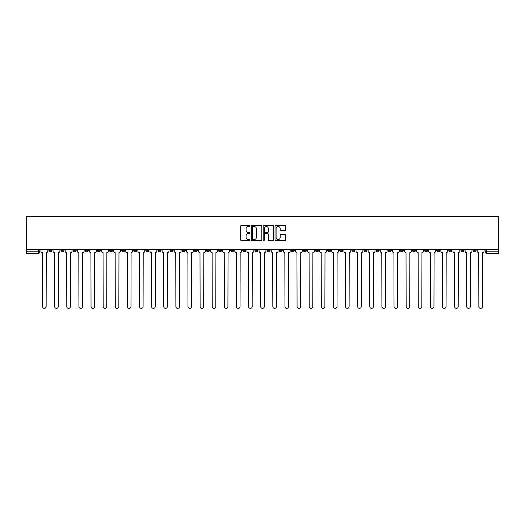 <?xml version="1.0" encoding="UTF-8"?>
<svg xmlns="http://www.w3.org/2000/svg" width="525" height="525" viewBox="0 0 525 525"><rect width="100%" height="100%" fill="white"/><g stroke="black" fill="none" stroke-linecap="round" stroke-linejoin="round"><path stroke-width="0.79" d="M250.071 225.927A0.532 0.532 0 0 0 249.539 225.389L241.434 225.389A0.761 0.761 0 0 0 240.673 226.157L240.673 239.879A0.761 0.761 0 0 0 241.434 240.64L249.539 240.64A0.532 0.532 0 0 0 250.071 240.109A0.532 0.532 0 0 0 249.539 239.577L248.489 239.577A2.441 2.441 0 0 1 246.048 237.136L246.048 235.994A2.441 2.441 0 0 1 248.489 233.553L249.539 233.553A0.532 0.532 0 0 0 250.071 233.015A0.532 0.532 0 0 0 249.539 232.483L248.489 232.483A2.441 2.441 0 0 1 246.048 230.042L246.048 228.9A2.441 2.441 0 0 1 248.489 226.459L249.539 226.459A0.532 0.532 0 0 0 250.071 225.927M448.796 249.408L448.796 250.261L451.907 250.261A1.555 1.555 0 0 1 450.352 251.816A1.555 1.555 0 0 1 448.796 250.261L448.796 249.408M376.077 249.408L376.077 250.261L379.188 250.261A1.555 1.555 0 0 1 377.633 251.816A1.555 1.555 0 0 1 376.077 250.261L376.077 249.408M363.963 249.408L363.963 250.261L367.067 250.261A1.555 1.555 0 0 1 365.512 251.816A1.555 1.555 0 0 1 363.963 250.261L363.963 249.408M291.244 249.408L291.244 250.261L294.354 250.261A1.555 1.555 0 0 1 292.799 251.816A1.555 1.555 0 0 1 291.244 250.261L291.244 249.408M279.123 249.408L279.123 250.261L282.233 250.261A1.555 1.555 0 0 1 280.678 251.816A1.555 1.555 0 0 1 279.123 250.261L279.123 249.408M267.008 249.408L267.008 250.261L270.113 250.261A1.555 1.555 0 0 1 268.557 251.816A1.555 1.555 0 0 1 267.008 250.261L267.008 249.408M242.767 249.408L242.767 250.261L245.877 250.261A1.555 1.555 0 0 1 244.322 251.816A1.555 1.555 0 0 1 242.767 250.261L242.767 249.408M218.531 250.261L218.531 249.408L218.531 250.261A1.555 1.555 0 0 0 220.08 251.816A1.555 1.555 0 0 1 218.531 250.261L221.635 250.261A1.555 1.555 0 0 1 220.08 251.816A1.555 1.555 0 0 0 221.635 250.261L221.635 249.408L221.635 250.261M206.41 250.261L206.41 249.408L206.41 250.261A1.555 1.555 0 0 0 207.966 251.816A1.555 1.555 0 0 1 206.41 250.261L209.514 250.261A1.555 1.555 0 0 1 207.966 251.816M194.289 250.261L194.289 249.408L194.289 250.261A1.555 1.555 0 0 0 195.845 251.816A1.555 1.555 0 0 1 194.289 250.261L197.4 250.261A1.555 1.555 0 0 1 195.845 251.816A1.555 1.555 0 0 0 197.4 250.261L197.4 249.408L197.4 250.261M182.168 249.408L182.168 250.261L185.279 250.261A1.555 1.555 0 0 1 183.724 251.816A1.555 1.555 0 0 1 182.168 250.261L182.168 249.408M170.054 249.408L170.054 250.261L173.158 250.261A1.555 1.555 0 0 1 171.603 251.816A1.555 1.555 0 0 1 170.054 250.261L170.054 249.408M157.933 249.408L157.933 250.261L161.037 250.261A1.555 1.555 0 0 1 159.488 251.816A1.555 1.555 0 0 1 157.933 250.261L157.933 249.408M145.812 250.261L145.812 249.408L145.812 250.261A1.555 1.555 0 0 0 147.368 251.816A1.555 1.555 0 0 1 145.812 250.261L148.923 250.261A1.555 1.555 0 0 1 147.368 251.816M121.57 250.261L121.57 249.408L121.57 250.261A1.555 1.555 0 0 0 123.126 251.816A1.555 1.555 0 0 1 121.57 250.261L124.681 250.261A1.555 1.555 0 0 1 123.126 251.816A1.555 1.555 0 0 0 124.681 250.261L124.681 249.408L124.681 250.261M109.456 250.261L109.456 249.408L109.456 250.261A1.555 1.555 0 0 0 111.005 251.816A1.555 1.555 0 0 1 109.456 250.261L112.56 250.261A1.555 1.555 0 0 1 111.005 251.816A1.555 1.555 0 0 0 112.56 250.261L112.56 249.408L112.56 250.261M97.335 250.261L97.335 249.408L97.335 250.261A1.555 1.555 0 0 0 98.89 251.816A1.555 1.555 0 0 1 97.335 250.261L100.439 250.261A1.555 1.555 0 0 1 98.89 251.816A1.555 1.555 0 0 0 100.439 250.261L100.439 249.408L100.439 250.261M85.214 250.261L85.214 249.408L85.214 250.261A1.555 1.555 0 0 0 86.769 251.816A1.555 1.555 0 0 1 85.214 250.261L88.325 250.261A1.555 1.555 0 0 1 86.769 251.816M73.093 250.261L73.093 249.408L73.093 250.261A1.555 1.555 0 0 0 74.648 251.816A1.555 1.555 0 0 1 73.093 250.261L76.204 250.261A1.555 1.555 0 0 1 74.648 251.816A1.555 1.555 0 0 0 76.204 250.261L76.204 249.408L76.204 250.261M60.979 250.261L60.979 249.408L60.979 250.261A1.555 1.555 0 0 0 62.528 251.816A1.555 1.555 0 0 1 60.979 250.261L64.083 250.261A1.555 1.555 0 0 1 62.528 251.816A1.555 1.555 0 0 0 64.083 250.261L64.083 249.408L64.083 250.261M284.786 230.77A0.761 0.761 0 0 0 285.548 230.002L285.548 226.157A0.761 0.761 0 0 0 284.786 225.389L275.789 225.389A0.761 0.761 0 0 0 275.028 226.157L275.028 239.879A0.761 0.761 0 0 0 275.789 240.64L284.786 240.64A0.761 0.761 0 0 0 285.548 239.879L285.548 235.226A0.761 0.761 0 0 0 284.786 234.465L280.934 234.465A0.761 0.761 0 0 0 280.173 235.226L280.173 237.536A2.041 2.041 0 0 1 278.132 239.577A2.041 2.041 0 0 1 276.091 237.536L276.091 228.5A2.041 2.041 0 0 1 278.132 226.459A2.041 2.041 0 0 1 280.173 228.5L280.173 230.002A0.761 0.761 0 0 0 280.934 230.77L284.786 230.77M498.75 249.408L26.25 249.408L26.25 216.628L498.75 216.628L498.75 253.372L486.708 253.372A1.555 1.555 0 0 1 485.152 251.816L498.75 251.816M261.831 226.157A0.761 0.761 0 0 0 261.069 225.389L252.072 225.389A0.761 0.761 0 0 0 251.311 226.157L251.311 239.879A0.761 0.761 0 0 0 252.072 240.64L261.069 240.64A0.761 0.761 0 0 0 261.831 239.879L261.831 226.157M263.931 225.389L272.928 225.389A0.761 0.761 0 0 1 273.689 226.157L273.689 239.879A0.761 0.761 0 0 1 272.928 240.64L269.076 240.64A0.761 0.761 0 0 1 268.314 239.879L268.314 234.314A0.761 0.761 0 0 0 267.553 233.553L265 233.553A0.761 0.761 0 0 0 264.233 234.314L264.233 240.109A0.532 0.532 0 0 1 263.701 240.64A0.532 0.532 0 0 1 263.169 240.109L263.169 226.157A0.761 0.761 0 0 1 263.931 225.389M485.152 249.408L485.152 251.816M39.847 249.408L39.847 251.816L39.847 249.408M38.292 249.408L38.292 253.372L26.25 253.372L26.25 251.816L39.847 251.816A1.555 1.555 0 0 1 38.292 253.372A1.555 1.555 0 0 0 39.847 251.816M26.25 249.408L26.25 251.816M476.142 249.408L476.142 250.261A1.555 1.555 0 0 1 474.587 251.816A1.555 1.555 0 0 1 473.038 250.261A1.555 1.555 0 0 0 474.587 251.816M473.038 249.408L473.038 250.261L476.142 250.261M464.021 249.408L464.021 250.261A1.555 1.555 0 0 1 462.473 251.816A1.555 1.555 0 0 1 460.917 250.261L464.021 250.261M460.917 249.408L460.917 250.261M451.907 249.408L451.907 250.261A1.555 1.555 0 0 1 450.352 251.816M439.786 249.408L439.786 250.261A1.555 1.555 0 0 1 438.231 251.816A1.555 1.555 0 0 1 436.675 250.261L439.786 250.261M436.675 249.408L436.675 250.261M427.665 249.408L427.665 250.261A1.555 1.555 0 0 1 426.11 251.816A1.555 1.555 0 0 1 424.561 250.261L427.665 250.261M424.561 249.408L424.561 250.261M415.544 249.408L415.544 250.261A1.555 1.555 0 0 1 413.995 251.816A1.555 1.555 0 0 1 412.44 250.261A1.555 1.555 0 0 0 413.995 251.816M412.44 249.408L412.44 250.261L415.544 250.261M403.43 249.408L403.43 250.261A1.555 1.555 0 0 1 401.874 251.816A1.555 1.555 0 0 1 400.319 250.261L403.43 250.261M400.319 249.408L400.319 250.261M391.309 249.408L391.309 250.261A1.555 1.555 0 0 1 389.753 251.816A1.555 1.555 0 0 1 388.198 250.261L391.309 250.261M388.198 249.408L388.198 250.261M379.188 249.408L379.188 250.261M367.067 249.408L367.067 250.261L367.067 249.408M354.946 249.408L354.946 250.261A1.555 1.555 0 0 1 353.397 251.816A1.555 1.555 0 0 1 351.842 250.261L354.946 250.261M351.842 249.408L351.842 250.261M342.832 249.408L342.832 250.261A1.555 1.555 0 0 1 341.276 251.816A1.555 1.555 0 0 1 339.721 250.261L342.832 250.261M339.721 249.408L339.721 250.261M330.711 249.408L330.711 250.261A1.555 1.555 0 0 1 329.155 251.816A1.555 1.555 0 0 1 327.6 250.261L330.711 250.261M327.6 249.408L327.6 250.261M318.59 249.408L318.59 250.261A1.555 1.555 0 0 1 317.034 251.816A1.555 1.555 0 0 1 315.486 250.261L318.59 250.261M315.486 249.408L315.486 250.261M306.469 249.408L306.469 250.261A1.555 1.555 0 0 1 304.92 251.816A1.555 1.555 0 0 1 303.365 250.261L306.469 250.261M303.365 249.408L303.365 250.261M294.354 249.408L294.354 250.261A1.555 1.555 0 0 1 292.799 251.816M282.233 249.408L282.233 250.261M270.113 250.261L270.113 249.408L270.113 250.261A1.555 1.555 0 0 1 268.557 251.816M257.992 249.408L257.992 250.261A1.555 1.555 0 0 1 256.443 251.816A1.555 1.555 0 0 1 254.887 250.261A1.555 1.555 0 0 0 256.443 251.816A1.555 1.555 0 0 0 257.992 250.261L254.887 250.261L254.887 249.408M245.877 250.261L245.877 249.408L245.877 250.261A1.555 1.555 0 0 1 244.322 251.816M233.756 249.408L233.756 250.261A1.555 1.555 0 0 1 232.201 251.816A1.555 1.555 0 0 1 230.646 250.261A1.555 1.555 0 0 0 232.201 251.816M230.646 249.408L230.646 250.261L233.756 250.261M209.514 249.408L209.514 250.261L209.514 249.408M185.279 250.261L185.279 249.408L185.279 250.261A1.555 1.555 0 0 1 183.724 251.816M173.158 250.261L173.158 249.408L173.158 250.261A1.555 1.555 0 0 1 171.603 251.816M161.037 250.261L161.037 249.408L161.037 250.261A1.555 1.555 0 0 1 159.488 251.816M148.923 249.408L148.923 250.261L148.923 249.408M136.802 250.261L136.802 249.408L136.802 250.261A1.555 1.555 0 0 1 135.247 251.816A1.555 1.555 0 0 1 133.691 250.261L136.802 250.261A1.555 1.555 0 0 1 135.247 251.816M133.691 249.408L133.691 250.261M88.325 249.408L88.325 250.261L88.325 249.408M51.962 249.408L51.962 250.261A1.555 1.555 0 0 1 50.413 251.816A1.555 1.555 0 0 1 48.858 250.261A1.555 1.555 0 0 0 50.413 251.816A1.555 1.555 0 0 0 51.962 250.261L51.962 249.408M48.858 249.408L48.858 250.261L51.962 250.261M252.912 226.459A0.532 0.532 0 0 0 252.374 226.99L252.374 239.039A0.532 0.532 0 0 0 252.912 239.577L254.015 239.577A2.441 2.441 0 0 0 256.456 237.136L256.456 228.9A2.441 2.441 0 0 0 254.015 226.459L252.912 226.459M268.314 228.539A2.041 2.041 0 0 0 266.273 226.498A2.041 2.041 0 0 0 264.233 228.539L264.233 231.722A0.761 0.761 0 0 0 265 232.483L267.553 232.483A0.761 0.761 0 0 0 268.314 231.722L268.314 228.539M40.898 251.042L40.898 249.408L40.898 251.042A1.555 1.555 0 0 0 42.446 252.597L42.564 306.587A1.785 1.785 0 0 0 44.349 308.372A1.785 1.785 0 0 0 46.141 306.587L46.253 252.597A1.555 1.555 0 0 0 47.808 251.042L47.808 249.408L47.808 251.042M42.446 252.597L42.564 306.587M46.141 306.587L46.253 252.597M53.012 251.042L53.012 249.408L53.012 251.042A1.555 1.555 0 0 0 54.567 252.597L54.685 306.587A1.785 1.785 0 0 0 56.47 308.372A1.785 1.785 0 0 0 58.255 306.587L58.373 252.597A1.555 1.555 0 0 0 59.929 251.042L59.929 249.408L59.929 251.042M65.133 251.042L65.133 249.408L65.133 251.042A1.555 1.555 0 0 0 66.688 252.597L66.806 306.587A1.785 1.785 0 0 0 68.591 308.372A1.785 1.785 0 0 0 70.376 306.587L70.494 252.597A1.555 1.555 0 0 0 72.05 251.042L72.05 249.408L72.05 251.042M54.567 252.597L54.685 306.587M58.255 306.587L58.373 252.597M66.688 252.597L66.806 306.587M70.376 306.587L70.494 252.597M77.254 251.042L77.254 249.408L77.254 251.042A1.555 1.555 0 0 0 78.809 252.597L78.921 306.587A1.785 1.785 0 0 0 80.712 308.372A1.785 1.785 0 0 0 82.497 306.587L82.615 252.597A1.555 1.555 0 0 0 84.164 251.042L84.164 249.408L84.164 251.042M89.375 251.042L89.375 249.408L89.375 251.042A1.555 1.555 0 0 0 90.923 252.597L91.042 306.587A1.785 1.785 0 0 0 92.827 308.372A1.785 1.785 0 0 0 94.618 306.587L94.73 252.597A1.555 1.555 0 0 0 96.285 251.042L96.285 249.408L96.285 251.042M101.489 251.042L101.489 249.408L101.489 251.042A1.555 1.555 0 0 0 103.044 252.597L103.162 306.587A1.785 1.785 0 0 0 104.947 308.372A1.785 1.785 0 0 0 106.732 306.587L106.851 252.597A1.555 1.555 0 0 0 108.406 251.042L108.406 249.408L108.406 251.042M78.809 252.597L78.921 306.587M82.497 306.587L82.615 252.597M90.923 252.597L91.042 306.587M94.618 306.587L94.73 252.597M103.044 252.597L103.162 306.587M106.732 306.587L106.851 252.597M113.61 251.042L113.61 249.408L113.61 251.042A1.555 1.555 0 0 0 115.165 252.597L115.283 306.587A1.785 1.785 0 0 0 117.068 308.372A1.785 1.785 0 0 0 118.853 306.587L118.972 252.597A1.555 1.555 0 0 0 120.527 251.042L120.527 249.408L120.527 251.042M115.165 252.597L115.283 306.587M118.853 306.587L118.972 252.597M125.731 251.042L125.731 249.408L125.731 251.042A1.555 1.555 0 0 0 127.286 252.597L127.398 306.587A1.785 1.785 0 0 0 129.189 308.372A1.785 1.785 0 0 0 130.974 306.587L131.093 252.597A1.555 1.555 0 0 0 132.641 251.042L132.641 249.408L132.641 251.042M127.286 252.597L127.398 306.587M130.974 306.587L131.093 252.597M137.852 251.042L137.852 249.408L137.852 251.042A1.555 1.555 0 0 0 139.401 252.597L139.519 306.587A1.785 1.785 0 0 0 141.304 308.372A1.785 1.785 0 0 0 143.095 306.587L143.207 252.597A1.555 1.555 0 0 0 144.762 251.042L144.762 249.408L144.762 251.042M139.401 252.597L139.519 306.587M143.095 306.587L143.207 252.597M149.966 251.042L149.966 249.408L149.966 251.042A1.555 1.555 0 0 0 151.522 252.597L151.64 306.587A1.785 1.785 0 0 0 153.425 308.372A1.785 1.785 0 0 0 155.21 306.587L155.328 252.597A1.555 1.555 0 0 0 156.883 251.042L156.883 249.408L156.883 251.042M151.522 252.597L151.64 306.587M155.21 306.587L155.328 252.597M162.087 251.042L162.087 249.408L162.087 251.042A1.555 1.555 0 0 0 163.643 252.597L163.761 306.587A1.785 1.785 0 0 0 165.546 308.372A1.785 1.785 0 0 0 167.331 306.587L167.449 252.597A1.555 1.555 0 0 0 169.004 251.042L169.004 249.408L169.004 251.042M163.643 252.597L163.761 306.587M167.331 306.587L167.449 252.597M174.208 251.042L174.208 249.408L174.208 251.042A1.555 1.555 0 0 0 175.763 252.597L175.875 306.587A1.785 1.785 0 0 0 177.667 308.372A1.785 1.785 0 0 0 179.452 306.587L179.57 252.597A1.555 1.555 0 0 0 181.118 251.042L181.118 249.408L181.118 251.042M175.763 252.597L175.875 306.587M179.452 306.587L179.57 252.597M186.329 251.042L186.329 249.408L186.329 251.042A1.555 1.555 0 0 0 187.878 252.597L187.996 306.587A1.785 1.785 0 0 0 189.781 308.372A1.785 1.785 0 0 0 191.573 306.587L191.684 252.597A1.555 1.555 0 0 0 193.239 251.042L193.239 249.408L193.239 251.042M187.878 252.597L187.996 306.587M191.573 306.587L191.684 252.597M198.443 251.042L198.443 249.408L198.443 251.042A1.555 1.555 0 0 0 199.999 252.597L200.117 306.587A1.785 1.785 0 0 0 201.902 308.372A1.785 1.785 0 0 0 203.687 306.587L203.805 252.597A1.555 1.555 0 0 0 205.36 251.042L205.36 249.408L205.36 251.042M199.999 252.597L200.117 306.587M203.687 306.587L203.805 252.597M210.564 251.042L210.564 249.408L210.564 251.042A1.555 1.555 0 0 0 212.12 252.597L212.238 306.587A1.785 1.785 0 0 0 214.023 308.372A1.785 1.785 0 0 0 215.808 306.587L215.926 252.597A1.555 1.555 0 0 0 217.481 251.042L217.481 249.408L217.481 251.042M212.12 252.597L212.238 306.587M215.808 306.587L215.926 252.597M222.685 251.042L222.685 249.408L222.685 251.042A1.555 1.555 0 0 0 224.241 252.597L224.352 306.587A1.785 1.785 0 0 0 226.144 308.372A1.785 1.785 0 0 0 227.929 306.587L228.047 252.597A1.555 1.555 0 0 0 229.602 251.042L229.602 249.408L229.602 251.042M224.241 252.597L224.352 306.587M227.929 306.587L228.047 252.597M234.806 251.042L234.806 249.408L234.806 251.042A1.555 1.555 0 0 0 236.355 252.597L236.473 306.587A1.785 1.785 0 0 0 238.258 308.372A1.785 1.785 0 0 0 240.05 306.587L240.168 252.597A1.555 1.555 0 0 0 241.717 251.042L241.717 249.408L241.717 251.042M236.355 252.597L236.473 306.587M240.05 306.587L240.168 252.597M246.921 251.042L246.921 249.408L246.921 251.042A1.555 1.555 0 0 0 248.476 252.597L248.594 306.587A1.785 1.785 0 0 0 250.379 308.372A1.785 1.785 0 0 0 252.171 306.587L252.282 252.597A1.555 1.555 0 0 0 253.838 251.042L253.838 249.408L253.838 251.042M248.476 252.597L248.594 306.587M252.171 306.587L252.282 252.597M259.042 251.042L259.042 249.408L259.042 251.042A1.555 1.555 0 0 0 260.597 252.597L260.715 306.587A1.785 1.785 0 0 0 262.5 308.372A1.785 1.785 0 0 0 264.285 306.587L264.403 252.597A1.555 1.555 0 0 0 265.958 251.042L265.958 249.408L265.958 251.042M260.597 252.597L260.715 306.587M264.285 306.587L264.403 252.597M271.162 251.042L271.162 249.408L271.162 251.042A1.555 1.555 0 0 0 272.718 252.597L272.829 306.587A1.785 1.785 0 0 0 274.621 308.372A1.785 1.785 0 0 0 276.406 306.587L276.524 252.597A1.555 1.555 0 0 0 278.079 251.042L278.079 249.408L278.079 251.042M272.718 252.597L272.829 306.587M276.406 306.587L276.524 252.597M283.283 251.042L283.283 249.408L283.283 251.042A1.555 1.555 0 0 0 284.832 252.597L284.95 306.587A1.785 1.785 0 0 0 286.742 308.372A1.785 1.785 0 0 0 288.527 306.587L288.645 252.597A1.555 1.555 0 0 0 290.194 251.042L290.194 249.408L290.194 251.042M284.832 252.597L284.95 306.587M288.527 306.587L288.645 252.597M295.398 251.042L295.398 249.408L295.398 251.042A1.555 1.555 0 0 0 296.953 252.597L297.071 306.587A1.785 1.785 0 0 0 298.856 308.372A1.785 1.785 0 0 0 300.648 306.587L300.759 252.597A1.555 1.555 0 0 0 302.315 251.042L302.315 249.408L302.315 251.042M296.953 252.597L297.071 306.587M300.648 306.587L300.759 252.597M307.519 251.042L307.519 249.408L307.519 251.042A1.555 1.555 0 0 0 309.074 252.597L309.192 306.587A1.785 1.785 0 0 0 310.977 308.372A1.785 1.785 0 0 0 312.762 306.587L312.88 252.597A1.555 1.555 0 0 0 314.436 251.042L314.436 249.408L314.436 251.042M309.074 252.597L309.192 306.587M312.762 306.587L312.88 252.597M319.64 251.042L319.64 249.408L319.64 251.042A1.555 1.555 0 0 0 321.195 252.597L321.313 306.587A1.785 1.785 0 0 0 323.098 308.372A1.785 1.785 0 0 0 324.883 306.587L325.001 252.597A1.555 1.555 0 0 0 326.557 251.042L326.557 249.408L326.557 251.042M321.195 252.597L321.313 306.587M324.883 306.587L325.001 252.597M331.761 251.042L331.761 249.408L331.761 251.042A1.555 1.555 0 0 0 333.316 252.597L333.428 306.587A1.785 1.785 0 0 0 335.219 308.372A1.785 1.785 0 0 0 337.004 306.587L337.122 252.597A1.555 1.555 0 0 0 338.671 251.042L338.671 249.408L338.671 251.042M333.316 252.597L333.428 306.587M337.004 306.587L337.122 252.597M343.882 251.042L343.882 249.408L343.882 251.042A1.555 1.555 0 0 0 345.43 252.597L345.548 306.587A1.785 1.785 0 0 0 347.333 308.372A1.785 1.785 0 0 0 349.125 306.587L349.237 252.597A1.555 1.555 0 0 0 350.792 251.042L350.792 249.408L350.792 251.042M345.43 252.597L345.548 306.587M349.125 306.587L349.237 252.597M355.996 251.042L355.996 249.408L355.996 251.042A1.555 1.555 0 0 0 357.551 252.597L357.669 306.587A1.785 1.785 0 0 0 359.454 308.372A1.785 1.785 0 0 0 361.239 306.587L361.358 252.597A1.555 1.555 0 0 0 362.913 251.042L362.913 249.408L362.913 251.042M357.551 252.597L357.669 306.587M361.239 306.587L361.358 252.597M368.117 251.042L368.117 249.408L368.117 251.042A1.555 1.555 0 0 0 369.672 252.597L369.79 306.587A1.785 1.785 0 0 0 371.575 308.372A1.785 1.785 0 0 0 373.36 306.587L373.478 252.597A1.555 1.555 0 0 0 375.034 251.042L375.034 249.408L375.034 251.042M369.672 252.597L369.79 306.587M373.36 306.587L373.478 252.597M380.238 251.042L380.238 249.408L380.238 251.042A1.555 1.555 0 0 0 381.793 252.597L381.905 306.587A1.785 1.785 0 0 0 383.696 308.372A1.785 1.785 0 0 0 385.481 306.587L385.599 252.597A1.555 1.555 0 0 0 387.148 251.042L387.148 249.408L387.148 251.042M381.793 252.597L381.905 306.587M385.481 306.587L385.599 252.597M392.359 251.042L392.359 249.408L392.359 251.042A1.555 1.555 0 0 0 393.908 252.597L394.026 306.587A1.785 1.785 0 0 0 395.811 308.372A1.785 1.785 0 0 0 397.602 306.587L397.714 252.597A1.555 1.555 0 0 0 399.269 251.042L399.269 249.408L399.269 251.042M393.908 252.597L394.026 306.587M397.602 306.587L397.714 252.597M404.473 251.042L404.473 249.408L404.473 251.042A1.555 1.555 0 0 0 406.028 252.597L406.147 306.587A1.785 1.785 0 0 0 407.932 308.372A1.785 1.785 0 0 0 409.717 306.587L409.835 252.597A1.555 1.555 0 0 0 411.39 251.042L411.39 249.408L411.39 251.042M406.028 252.597L406.147 306.587M409.717 306.587L409.835 252.597M416.594 251.042L416.594 249.408L416.594 251.042A1.555 1.555 0 0 0 418.149 252.597L418.267 306.587A1.785 1.785 0 0 0 420.053 308.372A1.785 1.785 0 0 0 421.837 306.587L421.956 252.597A1.555 1.555 0 0 0 423.511 251.042L423.511 249.408L423.511 251.042M418.149 252.597L418.267 306.587M421.837 306.587L421.956 252.597M428.715 251.042L428.715 249.408L428.715 251.042A1.555 1.555 0 0 0 430.27 252.597L430.382 306.587A1.785 1.785 0 0 0 432.173 308.372A1.785 1.785 0 0 0 433.958 306.587L434.077 252.597A1.555 1.555 0 0 0 435.625 251.042L435.625 249.408L435.625 251.042M430.27 252.597L430.382 306.587M433.958 306.587L434.077 252.597M440.836 251.042L440.836 249.408L440.836 251.042A1.555 1.555 0 0 0 442.385 252.597L442.503 306.587A1.785 1.785 0 0 0 444.288 308.372A1.785 1.785 0 0 0 446.079 306.587L446.191 252.597A1.555 1.555 0 0 0 447.746 251.042L447.746 249.408L447.746 251.042M442.385 252.597L442.503 306.587M446.079 306.587L446.191 252.597M452.95 251.042L452.95 249.408L452.95 251.042A1.555 1.555 0 0 0 454.506 252.597L454.624 306.587A1.785 1.785 0 0 0 456.409 308.372A1.785 1.785 0 0 0 458.194 306.587L458.312 252.597A1.555 1.555 0 0 0 459.867 251.042L459.867 249.408L459.867 251.042M454.506 252.597L454.624 306.587M458.194 306.587L458.312 252.597M465.071 251.042L465.071 249.408L465.071 251.042A1.555 1.555 0 0 0 466.627 252.597L466.745 306.587A1.785 1.785 0 0 0 468.53 308.372A1.785 1.785 0 0 0 470.315 306.587L470.433 252.597A1.555 1.555 0 0 0 471.988 251.042L471.988 249.408L471.988 251.042M466.627 252.597L466.745 306.587M470.315 306.587L470.433 252.597M477.192 251.042L477.192 249.408L477.192 251.042A1.555 1.555 0 0 0 478.748 252.597L478.859 306.587A1.785 1.785 0 0 0 480.651 308.372A1.785 1.785 0 0 0 482.436 306.587L482.554 252.597A1.555 1.555 0 0 0 484.102 251.042L484.102 249.408L484.102 251.042M478.748 252.597L478.859 306.587M482.436 306.587L482.554 252.597M486.708 249.408L486.708 253.372"/></g></svg>
